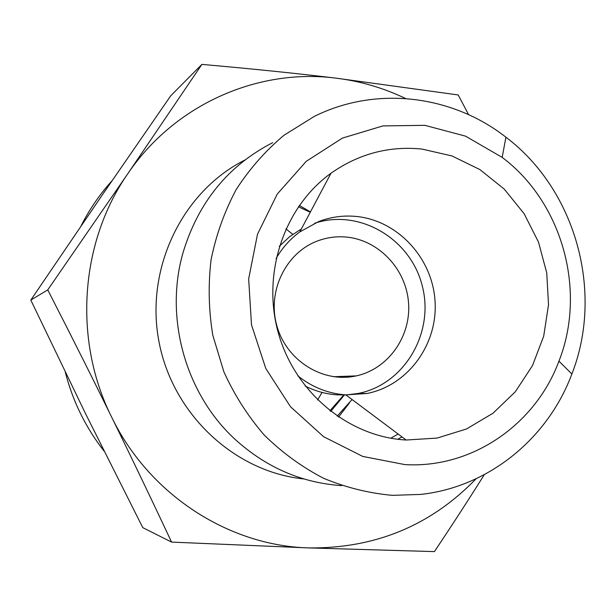 <?xml version="1.0" encoding="UTF-8"?>
<svg xmlns="http://www.w3.org/2000/svg" width="616" height="616" viewBox="0 0 616 616"><rect width="100%" height="100%" fill="white"/><g stroke="black" fill="none" stroke-linecap="round" stroke-linejoin="round"><path stroke-width="0.92" d="M346.246 237.06L346.207 237.052C336.567 236.198 327.196 237.437 318.079 240.756C285.94 252.314 266.859 291.26 276.915 325.987C286.586 360.822 323.038 383.406 356.225 375.891C388.188 369.03 411.149 336.544 408.547 302.887C406.221 269.215 378.801 239.963 346.246 237.06M285.886 228.89L292.762 234.319M322.06 392.43L317.587 399.961M299.314 205.413L310.441 211.912M349.411 402.98L338.531 417.078M201.886 64.395C251.282 68.746 295.903 73.319 335.743 78.109C257.734 68.114 174.559 104.481 127.728 173.828L201.886 64.395L170.748 95.773L100.57 197.466L30.8 300.077L85.917 414.422L142.789 527.643L171.571 542.095C150.912 498.059 130.915 456.356 111.581 416.986C92.277 377.647 71.002 335.281 47.748 289.89L127.728 173.828C80.011 242.304 73.05 340.07 111.581 416.986C148.995 494.502 228.459 545.722 308.593 547.917L171.571 542.095M30.8 300.077L47.748 289.89M484.268 474.69C469.43 498.429 452.806 524.07 434.403 551.605L308.593 547.917M104.119 451.135C85.739 427.681 72.803 401.363 65.304 372.195M80.842 226.326C89.251 209.617 99.638 194.433 112.012 180.788M405.644 98.529C383.475 87.903 360.175 81.096 335.743 78.109L458.188 94.956L468.614 114.668M308.724 547.917C374.975 548.648 430.761 525.602 476.099 478.771M297.813 375.822C312.135 387.256 328.143 393.616 345.861 394.887L367.113 393.47C408.2 385.37 437.999 344.098 435.035 301.078C432.447 258.035 397.667 220.312 356.017 216.424C343.181 215.23 330.715 216.955 318.618 221.598L299.815 231.909C290.144 239.016 282.236 247.886 276.076 258.512M421.922 149.057L451.982 155.948L479.879 169.562L504.296 189.151L524.139 213.729L538.5 242.103L546.754 272.934L548.517 304.789L543.697 336.174L532.478 365.635L515.33 391.753L493.008 413.228L466.52 428.967L437.098 438.084L406.152 440.017C349.018 436.952 295.249 392.923 278.447 333.395C261.492 273.912 283.961 207.038 331 173.235C358.681 153.831 388.989 145.769 421.922 149.057M305.151 386.032C315.346 391.175 326.033 394.117 337.214 394.856L345.938 394.941M346.446 394.918L358.096 393.47C404.404 384.523 434.619 332.84 422.276 285.947C410.749 238.831 359.544 208.293 314.645 223.261M301.378 228.952L289.628 236.667L279.271 246.354M341.749 485.624C302.402 482.983 267.352 468.006 236.59 440.694C186.04 395.526 164.002 318.549 183.052 252.629C198.298 202.217 228.182 165.558 272.695 142.658M392.369 495.349L420.682 494.417C488.696 487.102 547.87 438.477 571.871 374.02C604.034 292.076 575.814 189.921 505.921 137.199C452.09 95.049 376.053 85.532 314.206 116.463L284.045 135.22C265.588 150.674 249.657 168.753 236.244 189.451C224.547 211.365 216.17 234.727 211.103 259.552C208.077 284.808 208.655 310.079 212.82 335.358L223.893 371.848C234.442 395.072 247.925 416.177 264.333 435.173C282.159 452.637 301.879 466.99 323.492 478.239C345.83 487.518 368.791 493.224 392.369 495.349M404.851 464.595L362.755 456.425L323.67 436.736L290.506 406.745L265.812 368.522L251.49 324.832L248.664 278.933L257.496 234.257L277.231 194.094L306.283 161.3L342.396 138.107L382.882 125.918L424.878 125.341L465.519 136.144L502.179 157.38C562.377 202.518 586.779 290.698 558.951 361.138C535.527 424.493 472.056 468.691 404.851 464.595M344.375 394.995L330.707 411.442M298.383 206.745L310.241 212.281M352.067 399.53L337.183 416.17M244.821 160.052C182.529 191.384 145.145 267.898 158.828 340.91C172.21 413.967 234.519 472.018 303.911 478.948M397.782 439.27L402.048 436.937M398.144 434.018L390.767 438.222M356.225 375.891L333.472 376.723M343.767 395.01L329.906 410.818M345.861 394.887L406.152 440.017M299.815 231.909L331 173.235M358.096 393.47L367.113 393.47M502.179 157.38L505.921 137.199M558.951 361.138L571.871 374.02"/></g></svg>
